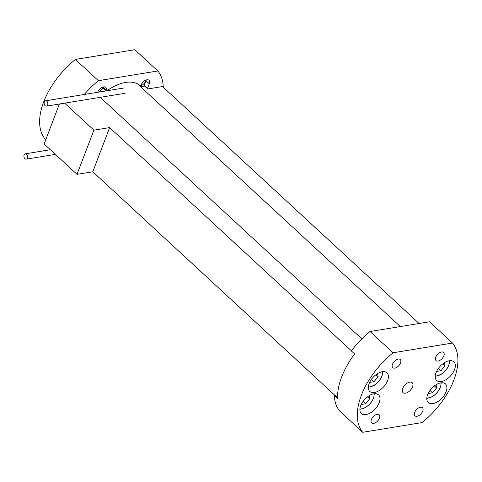 <?xml version="1.0" encoding="UTF-8"?>
<svg xmlns="http://www.w3.org/2000/svg" width="482" height="482" viewBox="0 0 482 482"><rect width="100%" height="100%" fill="white"/><g stroke="black" fill="none" stroke-linecap="round" stroke-linejoin="round"><path stroke-width="0.72" d="M405.501 393.192A6.748 3.772 -47.3 0 1 403.03 392.631A6.748 3.772 -47.3 0 1 403.567 386.751A6.748 3.772 -47.3 0 1 409.718 382.148A6.748 3.772 -47.3 0 1 412.188 382.714A6.748 3.772 -47.3 0 1 411.646 388.594A6.748 3.772 -47.3 0 1 405.501 393.192M438.072 361.048A5.537 3.097 -47.3 0 1 436.047 360.584A5.537 3.097 -47.3 0 1 436.487 355.764A5.537 3.097 -47.3 0 1 441.53 351.993A5.537 3.097 -47.3 0 1 443.554 352.45A5.537 3.097 -47.3 0 1 443.115 357.276A5.537 3.097 -47.3 0 1 438.072 361.048M394.776 368.127A5.537 3.097 -47.3 0 1 392.752 367.67A5.537 3.097 -47.3 0 1 393.192 362.844A5.537 3.097 -47.3 0 1 398.234 359.072A5.537 3.097 -47.3 0 1 400.259 359.536A5.537 3.097 -47.3 0 1 399.819 364.356A5.537 3.097 -47.3 0 1 394.776 368.127M416.984 416.273A5.537 3.097 -47.3 0 1 414.96 415.809A5.537 3.097 -47.3 0 1 415.4 410.983A5.537 3.097 -47.3 0 1 420.443 407.212A5.537 3.097 -47.3 0 1 422.467 407.676A5.537 3.097 -47.3 0 1 422.027 412.496A5.537 3.097 -47.3 0 1 416.984 416.273M373.689 423.353A5.537 3.097 -47.3 0 1 371.664 422.889A5.537 3.097 -47.3 0 1 372.104 418.069A5.537 3.097 -47.3 0 1 377.147 414.297A5.537 3.097 -47.3 0 1 379.171 414.755A5.537 3.097 -47.3 0 1 378.732 419.581A5.537 3.097 -47.3 0 1 373.689 423.353M365.971 414.568A12.689 7.097 -47.3 0 1 361.325 413.508A12.689 7.097 -47.3 0 1 362.344 402.458A12.689 7.097 -47.3 0 1 373.899 393.806A12.689 7.097 -47.3 0 1 378.545 394.866A12.689 7.097 -47.3 0 1 377.533 405.922A12.689 7.097 -47.3 0 1 365.971 414.568M374.406 392.481A12.689 7.097 -47.3 0 1 369.76 391.42A12.689 7.097 -47.3 0 1 370.779 380.364A12.689 7.097 -47.3 0 1 382.334 371.718A12.689 7.097 -47.3 0 1 386.98 372.779A12.689 7.097 -47.3 0 1 385.968 383.835A12.689 7.097 -47.3 0 1 374.406 392.481M441.319 381.539A12.689 7.097 -47.3 0 1 436.674 380.479A12.689 7.097 -47.3 0 1 437.686 369.423A12.689 7.097 -47.3 0 1 449.248 360.771A12.689 7.097 -47.3 0 1 453.887 361.831A12.689 7.097 -47.3 0 1 452.875 372.887A12.689 7.097 -47.3 0 1 441.319 381.539M432.884 403.627A12.689 7.097 -47.3 0 1 428.239 402.566A12.689 7.097 -47.3 0 1 429.251 391.511A12.689 7.097 -47.3 0 1 440.813 382.865A12.689 7.097 -47.3 0 1 445.452 383.919A12.689 7.097 -47.3 0 1 444.44 394.975A12.689 7.097 -47.3 0 1 432.884 403.627M106.98 90.761A1.078 0.603 132.7 0 0 107.143 90.658A40.494 22.642 132.7 0 1 139.816 85.314A1.078 0.603 132.7 0 0 140.196 85.392A1.078 0.603 132.7 0 0 141.268 84.495A5.67 3.169 132.7 0 1 148.98 80.265A5.67 3.169 132.7 0 1 149.263 83.76L145.974 80.723A5.67 3.169 132.7 0 0 146.209 79.964M139.762 85.965A5.537 3.097 132.7 0 0 140.111 85.923A5.537 3.097 132.7 0 0 146.106 80M103.516 88.254A39.958 22.341 132.7 0 0 101.485 89.773A5.537 3.097 132.7 0 0 102.811 87.079M144.287 85.139L147.576 88.176A1.078 0.603 132.7 0 0 147.631 88.839L144.341 85.802A1.078 0.603 -47.3 0 1 144.287 85.139L145.974 80.723M102.877 87.2L106.167 90.236A1.078 0.603 132.7 0 0 106.257 90.785L102.967 87.748A1.078 0.603 -47.3 0 1 102.877 87.2A5.67 3.169 132.7 0 0 102.919 87.049M144.678 86.109L140.63 86.772M351.426 350.836L109.649 127.585L92.779 171.767L337.569 397.801M147.631 88.839A1.078 0.603 132.7 0 0 148.028 88.929L163.217 86.447A63.443 35.475 132.7 0 0 157.855 70.962L98.394 80.687A63.443 35.475 132.7 0 0 84.236 94.478M98.394 80.687L75.373 59.431A63.443 35.475 132.7 0 0 45.007 138.955L45.79 139.672M157.855 70.962L134.833 49.706L75.373 59.431M106.167 90.236A5.67 3.169 132.7 0 0 105.685 87.35A5.67 3.169 132.7 0 0 101.521 87.7A5.67 3.169 132.7 0 0 97.701 92.189L97.671 92.285M147.576 88.176L149.263 83.76M101.485 89.773A39.958 22.341 132.7 0 0 98.647 92.122M100.256 97.334L361.855 338.888M452.526 343.045L429.504 321.789L370.037 331.52A63.443 35.475 132.7 0 0 351.348 350.932L354.638 353.969A63.443 35.475 132.7 0 0 337.599 398.59L334.309 395.553A63.443 35.475 132.7 0 0 339.671 411.038L362.693 432.294L422.16 422.569A63.443 35.475 132.7 0 0 452.526 343.045L393.059 352.776A63.443 35.475 132.7 0 0 362.693 432.294M370.037 331.52L393.059 352.776M334.309 395.553L335.014 395.439M438.397 368.381L440.946 370.736L444.994 365.838L444.531 362.639M440.946 370.736L436.553 371.453M442.813 363.826L444.994 365.838M363.048 401.416L365.603 403.771L369.652 398.873L369.188 395.674M365.603 403.771L361.205 404.488M367.471 396.861L369.652 398.873M429.962 390.468L432.511 392.824L436.559 387.932L436.096 384.732M432.511 392.824L428.118 393.547M434.378 385.913L436.559 387.932M371.483 379.328L374.038 381.684L378.087 376.785L377.623 373.586M374.038 381.684L369.64 382.401M375.906 374.767L378.087 376.785M59.407 104.016L44.145 143.973L77.036 174.339L93.906 130.158L64.654 103.154M93.906 130.158L109.649 127.585M77.036 174.339L92.779 171.767M419.105 323.494L162.512 86.561M47.634 104.992A2.699 1.82 -99.3 0 0 47.441 102.094A2.699 1.82 -99.3 0 0 45.555 100.81A2.699 1.82 -99.3 0 0 44.344 101.955A2.699 1.82 -99.3 0 0 44.537 104.847A2.699 1.82 -99.3 0 0 46.423 106.136A2.699 1.82 -99.3 0 0 47.634 104.992M27.39 158.006A2.699 1.82 -99.3 0 0 27.197 155.108A2.699 1.82 -99.3 0 0 25.311 153.824A2.699 1.82 -99.3 0 0 24.1 154.969A2.699 1.82 -99.3 0 0 24.293 157.861A2.699 1.82 -99.3 0 0 26.179 159.15A2.699 1.82 -99.3 0 0 27.39 158.006M382.479 371.694A11.472 6.417 -47.3 0 1 369.851 386.932A11.472 6.417 -47.3 0 1 368.326 387.022M440.952 382.841A11.472 6.417 -47.3 0 1 428.329 398.078A11.472 6.417 -47.3 0 1 426.805 398.168M374.044 393.782A11.472 6.417 -47.3 0 1 361.416 409.019A11.472 6.417 -47.3 0 1 359.891 409.11M449.387 360.753A11.472 6.417 -47.3 0 1 436.764 375.99A11.472 6.417 -47.3 0 1 435.24 376.074M382.78 371.658L382.118 375.767L380.509 379.021L378.081 382.142L374.267 385.305L368.314 387.329M441.259 382.798L440.596 386.913L438.988 390.167L436.553 393.288L432.746 396.451L426.787 398.469M374.345 393.746L373.683 397.861L372.074 401.108L369.646 404.229L365.832 407.398L359.879 409.417M449.694 360.711L449.031 364.826L447.423 368.079L444.988 371.2L441.181 374.363L435.222 376.382M137.34 83.729L400.325 326.561M45.555 100.81L124.272 87.935M46.423 106.136L125.145 93.261M25.311 153.824L50.375 149.721M26.179 159.15L55.406 154.373"/></g></svg>
